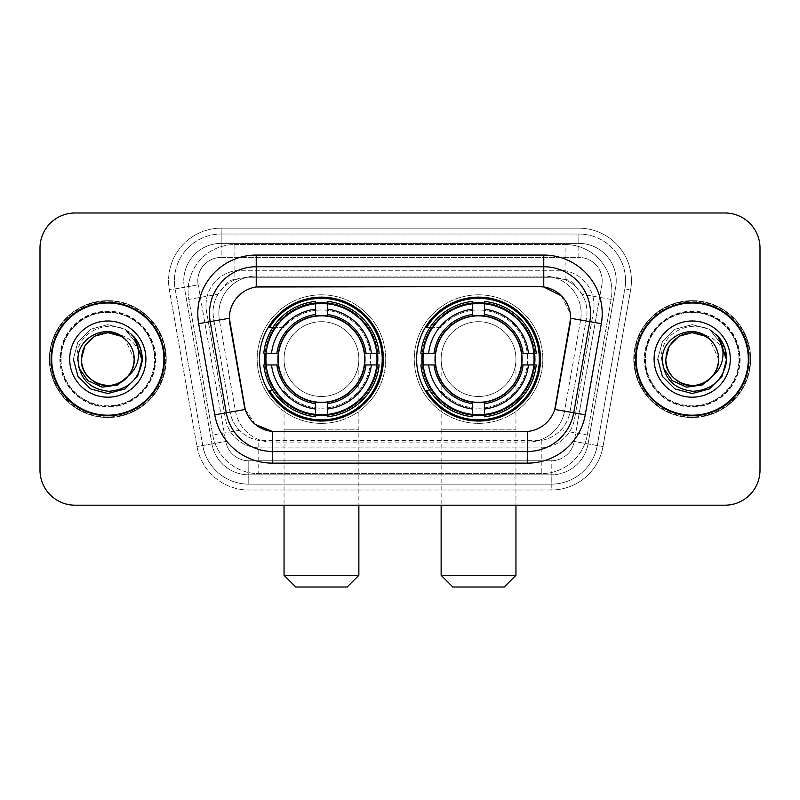 <?xml version="1.0" encoding="UTF-8"?>
<svg xmlns="http://www.w3.org/2000/svg" width="800" height="800" viewBox="0 0 800 800"><rect width="100%" height="100%" fill="white"/><g stroke="black" fill="none" stroke-linecap="round" stroke-linejoin="round"><path stroke-width="0.6" stroke-dasharray="4 3" d="M416.6 359.09A61.95 61.95 0 0 0 478.55 421.04A61.95 61.95 0 0 0 540.49 359.09A61.95 61.95 0 0 0 478.55 297.14A61.95 61.95 0 0 0 416.6 359.09M259.51 359.09A61.95 61.95 0 0 0 321.45 421.04A61.95 61.95 0 0 0 383.4 359.09A61.95 61.95 0 0 0 321.45 297.14A61.95 61.95 0 0 0 259.51 359.09M575.9 286.74A35.06 35.06 0 0 0 564.52 279.61L565.13 279.61A11.69 11.69 0 0 1 575.9 286.74L581.98 294.27C586.38 301.75 587.87 309.81 586.46 318.43L569.97 411.93C568.66 419.02 565.53 425.14 560.57 430.29C555.23 435.72 548.78 439.09 541.23 440.43L258.77 440.43C251.21 439.09 244.76 435.71 239.43 430.29C234.47 425.14 231.33 419.02 230.03 411.93L213.54 318.43L213.01 312.34C213.04 305.84 214.71 299.82 218.02 294.27L224.1 286.74A11.69 11.69 0 0 1 234.87 279.61L234.87 244.55A46.75 46.75 0 0 0 188.82 299.42L212.73 435A46.75 46.75 0 0 0 258.77 473.64L541.23 473.64A46.75 46.75 0 0 0 587.27 435L611.18 299.42A46.75 46.75 0 0 0 565.13 244.55L234.87 244.55A46.75 46.75 0 0 0 188.82 299.42L212.73 435A46.75 46.75 0 0 0 258.77 473.64L541.23 473.64A46.75 46.75 0 0 0 587.27 435L611.18 299.42A46.75 46.75 0 0 0 565.13 244.55L234.87 244.55M234.87 279.61L248.07 277.27L551.93 277.27A35.06 35.06 0 0 1 586.46 318.43L569.97 411.93A35.06 35.06 0 0 1 535.44 440.91L264.56 440.91A35.06 35.06 0 0 1 230.03 411.93L213.54 318.43A35.06 35.06 0 0 1 248.07 277.27L551.93 277.27L564.52 279.61M244.26 405.48L229.35 318.18A31.56 31.56 0 0 0 229.83 323.66L244.26 405.48A31.56 31.56 0 0 0 275.34 431.56L524.66 431.56A31.56 31.56 0 0 0 555.74 405.48L570.17 323.66A31.56 31.56 0 0 0 539.09 286.62L260.91 286.62A31.56 31.56 0 0 0 229.35 318.18L229.7 313.51C232.73 298.88 241.57 290.04 256.23 286.97L543.77 286.97C558.4 290.02 567.25 298.87 570.3 313.51L570.17 323.66L555.74 405.48M265.07 353.25A56.69 56.69 0 0 1 324.38 302.48A56.69 56.69 0 0 1 378.14 359.09A56.69 56.69 0 0 0 321.45 302.4A56.69 56.69 0 0 0 264.77 359.09A56.69 56.69 0 0 0 321.45 415.78A56.69 56.69 0 0 0 378.14 359.09A56.69 56.69 0 0 1 324.38 415.7A56.69 56.69 0 0 1 265.07 364.94M422.16 353.25A56.69 56.69 0 0 1 481.47 302.48A56.69 56.69 0 0 1 535.23 359.09A56.69 56.69 0 0 0 478.55 302.4A56.69 56.69 0 0 0 421.86 359.09A56.69 56.69 0 0 0 478.55 415.78A56.69 56.69 0 0 0 535.23 359.09A56.69 56.69 0 0 1 481.47 415.7A56.69 56.69 0 0 1 422.16 364.94M235.48 279.61A35.06 35.06 0 0 0 224.1 286.74M51.1 359.09A56.69 56.69 0 0 0 107.79 415.78A56.69 56.69 0 0 0 164.48 359.09A56.69 56.69 0 0 0 107.79 302.4A56.69 56.69 0 0 0 51.1 359.09M635.52 359.09A56.69 56.69 0 0 0 692.21 415.78A56.69 56.69 0 0 0 748.9 359.09A56.69 56.69 0 0 0 692.21 302.4A56.69 56.69 0 0 0 635.52 359.09M49.94 359.09A57.86 57.86 0 0 1 107.79 301.23A57.86 57.86 0 0 1 165.65 359.09A57.86 57.86 0 0 1 107.79 416.95A57.86 57.86 0 0 1 49.94 359.09A57.86 57.86 0 0 1 107.79 301.23A57.86 57.86 0 0 1 165.65 359.09A57.86 57.86 0 0 1 107.79 416.95A57.86 57.86 0 0 1 49.94 359.09M634.35 359.09A57.86 57.86 0 0 1 692.21 301.23A57.86 57.86 0 0 1 750.06 359.09A57.86 57.86 0 0 1 692.21 416.95A57.86 57.86 0 0 1 634.35 359.09A57.86 57.86 0 0 1 692.21 301.23A57.86 57.86 0 0 1 750.06 359.09A57.86 57.86 0 0 1 692.21 416.95A57.86 57.86 0 0 1 634.35 359.09M229.7 313.51C232.73 298.88 241.57 290.04 256.23 286.97L256.23 276.1L543.77 276.1A37.4 37.4 0 0 1 580.6 320A37.4 37.4 0 0 0 543.77 276.1L256.23 276.1A37.4 37.4 0 0 0 218.83 313.51A37.4 37.4 0 0 1 256.23 276.1A37.4 37.4 0 0 0 219.4 320A37.4 37.4 0 0 1 256.23 276.1L256.23 255.06L543.77 255.06A58.44 58.44 0 0 1 601.32 323.65L585.24 414.82A58.44 58.44 0 0 1 527.69 463.12L272.31 463.12A58.44 58.44 0 0 1 214.76 414.82L198.68 323.65A58.44 58.44 0 0 1 256.23 255.06M590.52 313.51A46.75 46.75 0 0 1 589.81 321.63A46.75 46.75 0 0 0 543.77 266.75L256.23 266.75A46.75 46.75 0 0 0 210.19 321.63L226.27 412.79A46.75 46.75 0 0 0 272.31 451.43L527.69 451.43A46.75 46.75 0 0 0 573.73 412.79A46.75 46.75 0 0 1 527.69 451.43M561.4 295.86L570.3 313.51L570.65 318.25L580.6 320L564.53 411.17A37.4 37.4 0 0 1 527.69 442.08L272.31 442.08A37.4 37.4 0 0 1 235.47 411.17L219.4 320L235.47 411.17A37.4 37.4 0 0 0 272.31 442.08L527.69 442.08A37.4 37.4 0 0 0 564.53 411.17L580.6 320L601.32 323.65M739.55 359.09A47.34 47.34 0 0 1 692.21 406.43A47.34 47.34 0 0 1 644.87 359.09A47.34 47.34 0 0 0 692.21 406.43A47.34 47.34 0 0 0 739.55 359.09A47.34 47.34 0 0 0 692.21 311.75A47.34 47.34 0 0 0 644.87 359.09A47.34 47.34 0 0 1 692.21 311.75A47.34 47.34 0 0 1 739.55 359.09M155.13 359.09A47.34 47.34 0 0 1 107.79 406.43A47.34 47.34 0 0 1 60.45 359.09A47.34 47.34 0 0 0 107.79 406.43A47.34 47.34 0 0 0 155.13 359.09A47.34 47.34 0 0 0 107.79 311.75A47.34 47.34 0 0 0 60.45 359.09A47.34 47.34 0 0 1 107.79 311.75A47.34 47.34 0 0 1 155.13 359.09M760 248.05A35.06 35.06 0 0 0 724.94 212.99L75.06 212.99A35.06 35.06 0 0 0 40 248.05L40 470.13A35.06 35.06 0 0 0 75.06 505.19L724.94 505.19A35.06 35.06 0 0 0 760 470.13L760 248.05A35.06 35.06 0 0 0 724.94 212.99L75.06 212.99A35.06 35.06 0 0 0 40 248.05L40 470.13A35.06 35.06 0 0 0 75.06 505.19L724.94 505.19A35.06 35.06 0 0 0 760 470.13L760 248.05A35.06 35.06 0 0 0 724.94 212.99M555.55 406.47L554.77 409.45C550.16 422.16 541.13 429.48 527.69 431.41L272.31 431.41C258.89 429.5 249.86 422.18 245.23 409.45L244.45 406.47M255.46 424.52L245.23 409.45L235.47 411.17A37.4 37.4 0 0 0 272.31 442.08L272.31 431.41L275.34 431.56M527.69 431.41L527.69 442.08A37.4 37.4 0 0 0 564.53 411.17L554.77 409.45C550.17 422.15 541.14 429.47 527.69 431.41L524.66 431.56M218.83 313.51A37.4 37.4 0 0 0 219.4 320L229.35 318.18M205.98 305.32A35.06 35.06 0 0 1 241.04 270.26A35.06 35.06 0 0 0 206.51 311.41A35.06 35.06 0 0 1 205.98 305.32M616.23 280.78A37.4 37.4 0 0 0 578.83 243.38L221.17 243.38L578.83 243.38A37.4 37.4 0 0 1 615.67 287.27L588.05 443.9L615.67 287.27A37.4 37.4 0 0 0 616.23 280.78A37.4 37.4 0 0 1 615.67 287.27A37.4 37.4 0 0 0 578.83 243.38L578.83 257.4A23.38 23.38 0 0 1 601.85 284.84L574.24 441.46A23.38 23.38 0 0 1 551.21 460.78L248.79 460.78A23.38 23.38 0 0 1 225.76 441.46L198.15 284.84A23.38 23.38 0 0 1 221.17 257.4L578.83 257.4A23.38 23.38 0 0 1 601.85 284.84L574.24 441.46A23.38 23.38 0 0 1 551.21 460.78L551.21 484.16L248.79 484.16L551.21 484.16A46.75 46.75 0 0 0 597.26 445.52L624.87 288.9A46.75 46.75 0 0 0 625.58 280.78A46.75 46.75 0 0 1 624.87 288.9L597.26 445.52A46.75 46.75 0 0 1 551.21 484.16A46.75 46.75 0 0 0 597.26 445.52A46.75 46.75 0 0 1 551.21 484.16L551.21 490A52.6 52.6 0 0 0 603.01 446.54L630.63 289.91A52.6 52.6 0 0 0 578.83 228.18L221.17 228.18L221.17 234.03A46.75 46.75 0 0 0 174.42 280.78A46.75 46.75 0 0 1 221.17 234.03L578.83 234.03L221.17 234.03L221.17 257.4L578.83 257.4L578.83 234.03A46.75 46.75 0 0 1 625.58 280.78A46.75 46.75 0 0 0 578.83 234.03A46.75 46.75 0 0 1 624.87 288.9L630.63 289.91A52.6 52.6 0 0 0 578.83 228.18L221.17 228.18A52.6 52.6 0 0 0 169.37 289.91L196.99 446.54A52.6 52.6 0 0 0 248.79 490L551.21 490A52.6 52.6 0 0 0 603.01 446.54L630.63 289.91L624.87 288.9M184.33 287.27A37.4 37.4 0 0 1 221.17 243.38A37.4 37.4 0 0 0 184.33 287.27L211.95 443.9L184.33 287.27L169.37 289.91L196.99 446.54A52.6 52.6 0 0 0 248.79 490L551.21 490L551.21 474.81L248.79 474.81L551.21 474.81A37.4 37.4 0 0 0 588.05 443.9A37.4 37.4 0 0 1 551.21 474.81A37.4 37.4 0 0 0 588.05 443.9A37.4 37.4 0 0 1 551.21 474.81L551.21 460.78L248.79 460.78L248.79 484.16A46.75 46.75 0 0 1 202.74 445.52L175.13 288.9L202.74 445.52A46.75 46.75 0 0 0 248.79 484.16A46.75 46.75 0 0 1 202.74 445.52A46.75 46.75 0 0 0 248.79 484.16L248.79 474.81A37.4 37.4 0 0 1 211.95 443.9A37.4 37.4 0 0 0 248.79 474.81A37.4 37.4 0 0 1 211.95 443.9A37.4 37.4 0 0 0 248.79 474.81L248.79 460.78A23.38 23.38 0 0 1 225.76 441.46L196.99 446.54L225.76 441.46L198.15 284.84L175.13 288.9A46.75 46.75 0 0 1 174.42 280.78A46.75 46.75 0 0 0 175.13 288.9A46.75 46.75 0 0 1 174.42 280.78A46.75 46.75 0 0 0 175.13 288.9L169.37 289.91A52.6 52.6 0 0 1 221.17 228.18L221.17 243.38A37.4 37.4 0 0 0 184.33 287.27L198.15 284.84A23.38 23.38 0 0 1 221.17 257.4L221.17 243.38A37.4 37.4 0 0 0 183.77 280.78M645.45 359.09A46.75 46.75 0 0 0 692.21 405.84A46.75 46.75 0 0 0 738.96 359.09A46.75 46.75 0 0 0 692.21 312.34A46.75 46.75 0 0 0 645.45 359.09A46.75 46.75 0 0 0 692.21 405.84A46.75 46.75 0 0 0 738.96 359.09A46.75 46.75 0 0 0 692.21 312.34A46.75 46.75 0 0 0 645.45 359.09A46.75 46.75 0 0 0 692.21 405.84A46.75 46.75 0 0 0 738.96 359.09A46.75 46.75 0 0 0 692.21 312.34A46.75 46.75 0 0 0 645.45 359.09A46.75 46.75 0 0 0 692.21 405.84A46.75 46.75 0 0 0 738.96 359.09A46.75 46.75 0 0 0 692.21 312.34A46.75 46.75 0 0 0 645.45 359.09A46.75 46.75 0 0 1 692.21 312.34A46.75 46.75 0 0 1 738.96 359.09A46.75 46.75 0 0 0 692.21 312.34A46.75 46.75 0 0 0 645.45 359.09M61.04 359.09A46.75 46.75 0 0 0 107.79 405.84A46.75 46.75 0 0 0 154.55 359.09A46.75 46.75 0 0 0 107.79 312.34A46.75 46.75 0 0 0 61.04 359.09A46.75 46.75 0 0 0 107.79 405.84A46.75 46.75 0 0 0 154.55 359.09A46.75 46.75 0 0 0 107.79 312.34A46.75 46.75 0 0 0 61.04 359.09A46.75 46.75 0 0 0 107.79 405.84A46.75 46.75 0 0 0 154.55 359.09A46.75 46.75 0 0 0 107.79 312.34A46.75 46.75 0 0 0 61.04 359.09A46.75 46.75 0 0 0 107.79 405.84A46.75 46.75 0 0 0 154.55 359.09A46.75 46.75 0 0 0 107.79 312.34A46.75 46.75 0 0 0 61.04 359.09A46.75 46.75 0 0 1 107.79 312.34A46.75 46.75 0 0 1 154.55 359.09A46.75 46.75 0 0 0 107.79 312.34A46.75 46.75 0 0 0 61.04 359.09M40 470.13A35.06 35.06 0 0 0 75.06 505.19M75.06 212.99A35.06 35.06 0 0 0 40 248.05M724.94 505.19A35.06 35.06 0 0 0 760 470.13M241.04 270.26L558.96 270.26A35.06 35.06 0 0 1 593.49 311.41L574.53 418.95A35.06 35.06 0 0 1 539.99 447.92L260.01 447.92A35.06 35.06 0 0 1 225.47 418.95L206.51 311.41L225.47 418.95A35.06 35.06 0 0 0 260.01 447.92L539.99 447.92A35.06 35.06 0 0 0 574.53 418.95L593.49 311.41A35.06 35.06 0 0 0 558.96 270.26L241.04 270.26M163.9 359.09A56.1 56.1 0 0 0 107.79 302.99A56.1 56.1 0 0 0 51.69 359.09A56.1 56.1 0 0 0 107.79 415.19A56.1 56.1 0 0 0 163.9 359.09M166.23 359.09A58.44 58.44 0 0 0 107.79 300.65A58.44 58.44 0 0 0 49.35 359.09A58.44 58.44 0 0 0 107.79 417.53A58.44 58.44 0 0 0 166.23 359.09A58.44 58.44 0 0 0 107.79 300.65A58.44 58.44 0 0 0 49.35 359.09A58.44 58.44 0 0 0 107.79 417.53A58.44 58.44 0 0 0 166.23 359.09M132.89 367.34A26.42 26.42 0 0 0 134.21 359.09L132.89 367.34L129.72 374.65M78.79 367.66L77.13 359.09C74.32 328.09 119.43 313.94 136.11 339.47C140.16 345.41 142.2 351.95 142.24 359.09L141.65 365.43L141.26 359.09C138.32 344.89 129.76 336.48 115.59 333.85A26.42 26.42 0 0 1 134.21 359.09C133.85 369.05 129.45 376.68 121 381.97C104.54 392.51 80.48 378.62 81.38 359.09C80.89 342.08 99.08 328.16 115.59 333.85M69.69 359.09A38.1 38.1 0 0 0 107.79 397.19A38.1 38.1 0 0 0 145.9 359.09A38.1 38.1 0 0 0 107.79 320.99A38.1 38.1 0 0 0 69.69 359.09M134.21 359.09C135.11 378.62 111.05 392.51 94.58 381.97C86.14 376.68 81.73 369.05 81.38 359.09C80.48 339.56 104.54 325.67 121 336.21C129.45 341.5 133.85 349.13 134.21 359.09C133.85 369.05 129.45 376.68 121 381.97C104.54 392.51 80.48 378.62 81.38 359.09C81.73 349.13 86.14 341.5 94.58 336.21C111.05 325.67 135.11 339.56 134.21 359.09C135.11 378.62 111.05 392.51 94.58 381.97C86.14 376.68 81.73 369.05 81.38 359.09C81.73 349.13 86.14 341.5 94.58 336.21C111.05 325.67 135.11 339.56 134.21 359.09L125.1 339.13C131.07 344.62 134.11 351.27 134.21 359.09C135.11 339.56 111.05 325.67 94.58 336.21C86.14 341.5 81.73 349.13 81.38 359.09M142.19 361.07L137.09 377.22L125.02 388.93L107.79 393.54L90.57 388.93L77.96 376.32L73.34 359.09L77.96 341.87L90.57 329.26L107.79 324.64L125.02 329.26L133.85 336.56L125.02 329.26L107.79 324.64L90.57 329.26L77.96 341.87L73.34 359.09L77.96 376.32L90.57 388.93L107.79 393.54L125.02 388.93L137.36 376.78L142.23 360.09L137.36 376.78L125.02 388.93L107.79 393.54L90.57 388.93L77.96 376.32L73.34 359.09L77.96 341.87L90.57 329.26L107.79 324.64L125.02 329.26L140.62 348.65L125.02 329.26L107.79 324.64L90.57 329.26L77.96 341.87L73.34 359.09L77.96 376.32L90.57 388.93L107.79 393.54L125.02 388.93L137.36 376.78L142.23 360.09L137.36 376.78L125.02 388.93L107.79 393.54L90.57 388.93L77.96 376.32L73.34 359.09L77.96 341.87L90.57 329.26L107.79 324.64L125.02 329.26L140.62 348.65L125.02 329.26L107.79 324.64L90.57 329.26L77.96 341.87L73.34 359.09L77.96 376.32L90.57 388.93L107.79 393.54L125.02 388.93L137.36 376.78L142.23 360.09L137.36 376.78L125.02 388.93L107.79 393.54L90.57 388.93L77.96 376.32L73.34 359.09L77.96 341.87L90.57 329.26L107.79 324.64L125.02 329.26L136.11 339.47M142.23 360.09L137.36 376.78L125.02 388.93L107.79 393.54L90.57 388.93L77.96 376.32L73.34 359.09L77.96 341.87L90.57 329.26L107.79 324.64L125.02 329.26L133.85 336.56L125.02 329.26L107.79 324.64L90.57 329.26L77.96 341.87L73.34 359.09L77.96 376.32L90.57 388.93L107.79 393.54L125.02 388.93L137.36 376.78L142.23 360.09L141.65 365.43M73.34 359.09L77.96 341.87L90.57 329.26L107.79 324.64L125.02 329.26L133.85 336.56M748.31 359.09A56.1 56.1 0 0 0 692.21 302.99A56.1 56.1 0 0 0 636.1 359.09A56.1 56.1 0 0 0 692.21 415.19A56.1 56.1 0 0 0 748.31 359.09M750.65 359.09A58.44 58.44 0 0 0 692.21 300.65A58.44 58.44 0 0 0 633.77 359.09A58.44 58.44 0 0 0 692.21 417.53A58.44 58.44 0 0 0 750.65 359.09A58.44 58.44 0 0 0 692.21 300.65A58.44 58.44 0 0 0 633.77 359.09A58.44 58.44 0 0 0 692.21 417.53A58.44 58.44 0 0 0 750.65 359.09M717.3 367.34A26.42 26.42 0 0 0 718.62 359.09L717.3 367.34L714.13 374.65M663.21 367.66L661.55 359.09C658.74 328.09 703.84 313.94 720.53 339.47C724.57 345.41 726.61 351.95 726.66 359.09L726.07 365.43L725.68 359.09C722.73 344.89 714.18 336.48 700.01 333.85A26.42 26.42 0 0 1 718.62 359.09C718.27 369.05 713.86 376.68 705.42 381.97C688.95 392.51 664.89 378.62 665.79 359.09C665.31 342.08 683.5 328.16 700.01 333.85M654.1 359.09A38.1 38.1 0 0 0 692.21 397.19A38.1 38.1 0 0 0 730.31 359.09A38.1 38.1 0 0 0 692.21 320.99A38.1 38.1 0 0 0 654.1 359.09M718.62 359.09C719.52 378.62 695.46 392.51 679 381.97C670.55 376.68 666.15 369.05 665.79 359.09C664.89 339.56 688.95 325.67 705.42 336.21C713.86 341.5 718.27 349.13 718.62 359.09C718.27 369.05 713.86 376.68 705.42 381.97C688.95 392.51 664.89 378.62 665.79 359.09C666.15 349.13 670.55 341.5 679 336.21C695.46 325.67 719.52 339.56 718.62 359.09C719.52 378.62 695.46 392.51 679 381.97C670.55 376.68 666.15 369.05 665.79 359.09C666.15 349.13 670.55 341.5 679 336.21C695.46 325.67 719.52 339.56 718.62 359.09L709.51 339.13C715.49 344.62 718.53 351.27 718.62 359.09C719.52 339.56 695.46 325.67 679 336.21C670.55 341.5 666.15 349.13 665.79 359.09M726.6 361.07L721.5 377.22L709.43 388.93L692.21 393.54L674.98 388.93L662.37 376.32L657.76 359.09L662.37 341.87L674.98 329.26L692.21 324.64L709.43 329.26L718.27 336.56L709.43 329.26L692.21 324.64L674.98 329.26L662.37 341.87L657.76 359.09L662.37 376.32L674.98 388.93L692.21 393.54L709.43 388.93L721.77 376.78L726.64 360.09L721.77 376.78L709.43 388.93L692.21 393.54L674.98 388.93L662.37 376.32L657.76 359.09L662.37 341.87L674.98 329.26L692.21 324.64L709.43 329.26L725.04 348.65L709.43 329.26L692.21 324.64L674.98 329.26L662.37 341.87L657.76 359.09L662.37 376.32L674.98 388.93L692.21 393.54L709.43 388.93L721.77 376.78L726.64 360.09L721.77 376.78L709.43 388.93L692.21 393.54L674.98 388.93L662.37 376.32L657.76 359.09L662.37 341.87L674.98 329.26L692.21 324.64L709.43 329.26L725.04 348.65L709.43 329.26L692.21 324.64L674.98 329.26L662.37 341.87L657.76 359.09L662.37 376.32L674.98 388.93L692.21 393.54L709.43 388.93L721.77 376.78L726.64 360.09L721.77 376.78L709.43 388.93L692.21 393.54L674.98 388.93L662.37 376.32L657.76 359.09L662.37 341.87L674.98 329.26L692.21 324.64L709.43 329.26L720.53 339.47M726.64 360.09L721.77 376.78L709.43 388.93L692.21 393.54L674.98 388.93L662.37 376.32L657.76 359.09L662.37 341.87L674.98 329.26L692.21 324.64L709.43 329.26L718.27 336.56L709.43 329.26L692.21 324.64L674.98 329.26L662.37 341.87L657.76 359.09L662.37 376.32L674.98 388.93L692.21 393.54L709.43 388.93L721.77 376.78L726.64 360.09L726.07 365.43M657.76 359.09L662.37 341.87L674.98 329.26L692.21 324.64L709.43 329.26L718.27 336.56M284.05 359.09A37.4 37.4 0 0 1 321.45 321.69A37.4 37.4 0 0 1 358.86 359.09A37.4 37.4 0 0 1 321.45 396.49A37.4 37.4 0 0 1 284.05 359.09A37.4 37.4 0 0 1 321.45 321.69A37.4 37.4 0 0 1 358.86 359.09A37.4 37.4 0 0 1 321.45 396.49A37.4 37.4 0 0 1 284.05 359.09L284.05 429.22L321.45 429.22L284.05 429.22L284.05 505.19M295.74 587.01L347.17 587.01M358.86 575.32L284.05 575.32M278.21 359.09A43.25 43.25 0 0 0 321.45 402.34A43.25 43.25 0 0 0 364.7 359.09A43.25 43.25 0 0 0 321.45 315.84A43.25 43.25 0 0 0 278.21 359.09M376.97 359.09A55.52 55.52 0 0 0 321.45 303.57A55.52 55.52 0 0 0 265.94 359.09A55.52 55.52 0 0 0 321.45 414.61A55.52 55.52 0 0 0 376.97 359.09A55.52 55.52 0 0 0 321.45 303.57A55.52 55.52 0 0 0 265.94 359.09A55.52 55.52 0 0 0 321.45 414.61A55.52 55.52 0 0 0 376.97 359.09A55.52 55.52 0 0 0 321.45 303.57A55.52 55.52 0 0 0 265.94 359.09A55.52 55.52 0 0 0 321.45 414.61A55.52 55.52 0 0 0 376.97 359.09M315.61 303.29L315.61 303.88A55.52 55.52 0 0 0 266.24 353.25L263.78 353.25A57.97 57.97 0 0 1 315.61 301.41L315.61 303.29A56.1 56.1 0 0 0 265.66 353.25M377.25 353.25L376.67 353.25A55.52 55.52 0 0 0 327.3 303.88L327.3 301.41A57.97 57.97 0 0 1 379.13 353.25L377.25 353.25A56.1 56.1 0 0 0 327.3 303.29M365.29 359.09A43.83 43.83 0 0 0 321.45 315.26A43.83 43.83 0 0 0 277.62 359.09A43.83 43.83 0 0 0 321.45 402.92A43.83 43.83 0 0 0 365.29 359.09A43.83 43.83 0 0 0 321.45 315.26A43.83 43.83 0 0 0 277.62 359.09A43.83 43.83 0 0 0 321.45 402.92A43.83 43.83 0 0 0 365.29 359.09M385.74 359.09A64.29 64.29 0 0 0 321.45 294.81A64.29 64.29 0 0 0 257.17 359.09A64.29 64.29 0 0 0 321.45 423.38A64.29 64.29 0 0 0 385.74 359.09A64.29 64.29 0 0 0 321.45 294.81A64.29 64.29 0 0 0 257.17 359.09A64.29 64.29 0 0 0 321.45 423.38A64.29 64.29 0 0 0 385.74 359.09M327.3 414.89L327.3 414.3A55.52 55.52 0 0 0 376.67 364.94L379.13 364.94A57.97 57.97 0 0 1 327.3 416.77L327.3 414.89A56.1 56.1 0 0 0 377.25 364.94M265.66 364.94L266.24 364.94A55.52 55.52 0 0 0 315.61 414.3L315.61 416.77A57.97 57.97 0 0 1 263.78 364.94L265.66 364.94A56.1 56.1 0 0 0 315.61 414.89M327.3 314.51L327.3 303.88M315.61 303.88L315.61 316.17M266.24 364.94L278.6 364.94M276.88 353.25L266.24 353.25M327.3 414.3L327.3 402.01M315.61 403.67L315.61 414.3M376.67 353.25L364.3 353.25M366.03 364.94L376.67 364.94M272.82 390.65L269.51 390.65A60.78 60.78 0 0 0 382.23 359.09A60.78 60.78 0 0 0 269.51 327.53L283.85 327.53A49.09 49.09 0 0 1 355.14 323.38A49.09 49.09 0 0 1 355.14 394.8A49.09 49.09 0 0 1 283.85 390.65A49.09 49.09 0 0 0 355.14 394.8A49.09 49.09 0 0 0 355.14 323.38A49.09 49.09 0 0 0 283.85 327.53L272.82 327.53M441.14 359.09A37.4 37.4 0 0 1 478.55 321.69A37.4 37.4 0 0 1 515.95 359.09A37.4 37.4 0 0 1 478.55 396.49A37.4 37.4 0 0 1 441.14 359.09A37.4 37.4 0 0 1 478.55 321.69A37.4 37.4 0 0 1 515.95 359.09A37.4 37.4 0 0 1 478.55 396.49A37.4 37.4 0 0 1 441.14 359.09L441.14 429.22L478.55 429.22L441.14 429.22L441.14 505.19M452.83 587.01L504.26 587.01M515.95 575.32L441.14 575.32M435.3 359.09A43.25 43.25 0 0 0 478.55 402.34A43.25 43.25 0 0 0 521.79 359.09A43.25 43.25 0 0 0 478.55 315.84A43.25 43.25 0 0 0 435.3 359.09M534.06 359.09A55.52 55.52 0 0 0 478.55 303.57A55.52 55.52 0 0 0 423.03 359.09A55.52 55.52 0 0 0 478.55 414.61A55.52 55.52 0 0 0 534.06 359.09A55.52 55.52 0 0 0 478.55 303.57A55.52 55.52 0 0 0 423.03 359.09A55.52 55.52 0 0 0 478.55 414.61A55.52 55.52 0 0 0 534.06 359.09A55.52 55.52 0 0 0 478.55 303.57A55.52 55.52 0 0 0 423.03 359.09A55.52 55.52 0 0 0 478.55 414.61A55.52 55.52 0 0 0 534.06 359.09M472.7 303.29L472.7 303.88A55.52 55.52 0 0 0 423.33 353.25L420.87 353.25A57.97 57.97 0 0 1 472.7 301.41L472.7 303.29A56.1 56.1 0 0 0 422.75 353.25M534.34 353.25L533.76 353.25A55.52 55.52 0 0 0 484.39 303.88L484.39 301.41A57.97 57.97 0 0 1 536.22 353.25L534.34 353.25A56.1 56.1 0 0 0 484.39 303.29M522.38 359.09A43.83 43.83 0 0 0 478.55 315.26A43.83 43.83 0 0 0 434.71 359.09A43.83 43.83 0 0 0 478.55 402.92A43.83 43.83 0 0 0 522.38 359.09A43.83 43.83 0 0 0 478.55 315.26A43.83 43.83 0 0 0 434.71 359.09A43.83 43.83 0 0 0 478.55 402.92A43.83 43.83 0 0 0 522.38 359.09M542.83 359.09A64.29 64.29 0 0 0 478.55 294.81A64.29 64.29 0 0 0 414.26 359.09A64.29 64.29 0 0 0 478.55 423.38A64.29 64.29 0 0 0 542.83 359.09A64.29 64.29 0 0 0 478.55 294.81A64.29 64.29 0 0 0 414.26 359.09A64.29 64.29 0 0 0 478.55 423.38A64.29 64.29 0 0 0 542.83 359.09M484.39 414.89L484.39 414.3A55.52 55.52 0 0 0 533.76 364.94L536.22 364.94A57.97 57.97 0 0 1 484.39 416.77L484.39 414.89A56.1 56.1 0 0 0 534.34 364.94M422.75 364.94L423.33 364.94A55.52 55.52 0 0 0 472.7 414.3L472.7 416.77A57.97 57.97 0 0 1 420.87 364.94L422.75 364.94A56.1 56.1 0 0 0 472.7 414.89M484.39 314.51L484.39 303.88M472.7 303.88L472.7 316.17M423.33 364.94L435.7 364.94M433.97 353.25L423.33 353.25M484.39 414.3L484.39 402.01M472.7 403.67L472.7 414.3M533.76 353.25L521.4 353.25M523.12 364.94L533.76 364.94M429.91 390.65L426.6 390.65A60.78 60.78 0 0 0 539.32 359.09A60.78 60.78 0 0 0 426.6 327.53L440.94 327.53A49.09 49.09 0 0 1 512.23 323.38A49.09 49.09 0 0 1 512.23 394.8A49.09 49.09 0 0 1 440.94 390.65A49.09 49.09 0 0 0 512.23 394.8A49.09 49.09 0 0 0 512.23 323.38A49.09 49.09 0 0 0 440.94 327.53L429.91 327.53M611.18 299.42L581.98 294.27M541.23 440.43L541.23 473.64A46.75 46.75 0 0 0 587.27 435L560.57 430.29M239.43 430.29L212.73 435A46.75 46.75 0 0 0 258.77 473.64L258.77 440.43M188.11 291.3A46.75 46.75 0 0 0 188.82 299.42L218.02 294.27M611.89 291.3A46.75 46.75 0 0 0 565.13 244.55L565.13 279.61M256.23 266.75A46.75 46.75 0 0 0 210.19 321.63M543.77 286.97L543.77 276.1A37.4 37.4 0 0 1 581.17 313.51M226.27 412.79A46.75 46.75 0 0 0 272.31 451.43M214.76 414.82L235.47 411.17M272.31 442.08L272.31 463.12M527.69 442.08L527.69 463.12M198.68 323.65L219.4 320M564.53 411.17L585.24 414.82M543.77 255.06L543.77 276.1M625.58 280.78A46.75 46.75 0 0 0 578.83 234.03L578.83 243.38M603.01 446.54L574.24 441.46L603.01 446.54M59.87 359.09A47.92 47.92 0 0 0 107.79 407.01A47.92 47.92 0 0 0 155.71 359.09A47.92 47.92 0 0 0 107.79 311.17A47.92 47.92 0 0 0 59.87 359.09A47.92 47.92 0 0 0 107.79 407.01A47.92 47.92 0 0 0 155.71 359.09A47.92 47.92 0 0 0 107.79 311.17A47.92 47.92 0 0 0 59.87 359.09M644.29 359.09A47.92 47.92 0 0 0 692.21 407.01A47.92 47.92 0 0 0 740.13 359.09A47.92 47.92 0 0 0 692.21 311.17A47.92 47.92 0 0 0 644.29 359.09A47.92 47.92 0 0 0 692.21 407.01A47.92 47.92 0 0 0 740.13 359.09A47.92 47.92 0 0 0 692.21 311.17A47.92 47.92 0 0 0 644.29 359.09M321.45 429.22L358.86 429.22L321.45 429.22M321.45 321.69A37.4 37.4 0 0 1 358.86 359.09L358.86 505.19M275.14 390.65A56.04 56.04 0 0 0 315.61 414.83M327.3 414.83A56.04 56.04 0 0 0 377.19 364.94M377.19 353.25A56.04 56.04 0 0 0 327.3 303.35M315.61 303.35A56.04 56.04 0 0 0 275.14 327.53M478.55 429.22L515.95 429.22L478.55 429.22M478.55 321.69A37.4 37.4 0 0 1 515.95 359.09L515.95 505.19M432.23 390.65A56.04 56.04 0 0 0 472.7 414.83M484.39 414.83A56.04 56.04 0 0 0 534.28 364.94M534.28 353.25A56.04 56.04 0 0 0 484.39 303.35M472.7 303.35A56.04 56.04 0 0 0 432.23 327.53"/><path stroke-width="1.2" d="M416.6 359.09A61.95 61.95 0 0 0 478.55 421.04A61.95 61.95 0 0 0 540.49 359.09A61.95 61.95 0 0 0 478.55 297.14A61.95 61.95 0 0 0 416.6 359.09M259.51 359.09A61.95 61.95 0 0 0 321.45 421.04A61.95 61.95 0 0 0 383.4 359.09A61.95 61.95 0 0 0 321.45 297.14A61.95 61.95 0 0 0 259.51 359.09M229.35 318.18A31.56 31.56 0 0 0 229.83 323.66L244.26 405.48A31.56 31.56 0 0 0 275.34 431.56L524.66 431.56A31.56 31.56 0 0 0 555.74 405.48L570.17 323.66A31.56 31.56 0 0 0 539.09 286.62L260.91 286.62A31.56 31.56 0 0 0 229.35 318.18L229.7 313.51M265.07 364.94A56.69 56.69 0 0 1 265.07 353.25M422.16 364.94A56.69 56.69 0 0 1 422.16 353.25M51.1 359.09A56.69 56.69 0 0 0 107.79 415.78A56.69 56.69 0 0 0 164.48 359.09A56.69 56.69 0 0 0 107.79 302.4A56.69 56.69 0 0 0 51.1 359.09M635.52 359.09A56.69 56.69 0 0 0 692.21 415.78A56.69 56.69 0 0 0 748.9 359.09A56.69 56.69 0 0 0 692.21 302.4A56.69 56.69 0 0 0 635.52 359.09M256.23 255.06L543.77 255.06A58.44 58.44 0 0 1 601.32 323.65L585.24 414.82A58.44 58.44 0 0 1 527.69 463.12L272.31 463.12A58.44 58.44 0 0 1 214.76 414.82L198.68 323.65A58.44 58.44 0 0 1 256.23 255.06L256.23 266.75L543.77 266.75A46.75 46.75 0 0 1 589.81 321.63L573.73 412.79A46.75 46.75 0 0 1 527.69 451.43L272.31 451.43A46.75 46.75 0 0 1 226.27 412.79L210.19 321.63A46.75 46.75 0 0 1 256.23 266.75L256.23 286.97L539.09 286.62L543.77 286.97L561.4 295.86M524.66 431.56L275.34 431.56M272.31 463.12L272.31 431.41L255.46 424.52M589.81 321.63L570.65 318.25L554.77 409.45L573.73 412.79L589.81 321.63L601.32 323.65M214.76 414.82L245.23 409.45L229.35 318.25L210.19 321.63A46.75 46.75 0 0 1 209.48 313.51M555.74 405.48L555.55 406.47M244.45 406.47L244.26 405.48M760 248.05A35.06 35.06 0 0 0 724.94 212.99L75.06 212.99A35.06 35.06 0 0 0 40 248.05L40 470.13A35.06 35.06 0 0 0 75.06 505.19L724.94 505.19A35.06 35.06 0 0 0 760 470.13L760 248.05L760 470.13M40 248.05L40 470.13M724.94 212.99L75.06 212.99M75.06 505.19L724.94 505.19M163.9 359.09A56.1 56.1 0 0 0 107.79 302.99A56.1 56.1 0 0 0 51.69 359.09A56.1 56.1 0 0 0 107.79 415.19A56.1 56.1 0 0 0 163.9 359.09M129.72 374.65L117.79 384.97L102.16 387.15L87.78 380.64L78.79 367.66M134.21 359.09C135.11 378.62 111.05 392.51 94.58 381.97C86.14 376.68 81.73 369.05 81.38 359.09L84.92 345.88L94.58 336.21L107.79 332.68L121 336.21L125.1 339.13C108.89 322.14 77.68 336.14 77.97 359.09C79.16 378.38 89.38 389.12 108.64 391.3C127.61 389.92 138.79 379.85 142.19 361.07L142.24 359.09C142.14 350.43 139.26 342.82 133.59 336.26C137.9 343.34 139.42 350.95 138.15 359.09C136.91 366.02 133.54 371.68 128.03 376.06A26.42 26.42 0 0 0 134.21 359.09C133.85 369.05 129.45 376.68 121 381.97C104.54 392.51 80.48 378.62 81.38 359.09L84.92 345.88L94.58 336.21L107.79 332.68L121 336.21L125.1 339.13L121 336.21L107.79 332.68L94.58 336.21L84.92 345.88L81.38 359.09C81.73 369.05 86.14 376.68 94.58 381.97C111.05 392.51 135.11 378.62 134.21 359.09A26.42 26.42 0 0 0 125.1 339.13M128.03 376.06C114.01 395.02 80 382.89 81.38 359.09M69.69 359.09A38.1 38.1 0 0 0 107.79 397.19A38.1 38.1 0 0 0 145.9 359.09A38.1 38.1 0 0 0 107.79 320.99A38.1 38.1 0 0 0 69.69 359.09M133.59 336.26L142.23 360.09L140.62 348.65L142.23 360.09L140.62 348.65L142.23 360.09L133.85 336.56L142.23 360.09L133.85 336.56L142.24 359.09L137.63 376.32L125.02 388.93L107.79 393.54L90.57 388.93L77.96 376.32L73.34 359.09M133.85 336.56L142.23 360.11M748.31 359.09A56.1 56.1 0 0 0 692.21 302.99A56.1 56.1 0 0 0 636.1 359.09A56.1 56.1 0 0 0 692.21 415.19A56.1 56.1 0 0 0 748.31 359.09M714.13 374.65L702.2 384.97L686.58 387.15L672.19 380.64L663.21 367.66M718.62 359.09C719.52 378.62 695.46 392.51 679 381.97C670.55 376.68 666.15 369.05 665.79 359.09L669.33 345.88L679 336.21L692.21 332.68L705.42 336.21L709.51 339.13C693.3 322.14 662.09 336.14 662.38 359.09C663.57 378.38 673.8 389.12 693.06 391.3C712.02 389.92 723.2 379.85 726.6 361.07L726.66 359.09C726.56 350.43 723.68 342.82 718.01 336.26C722.32 343.34 723.84 350.95 722.56 359.09C721.33 366.02 717.96 371.68 712.45 376.06A26.42 26.42 0 0 0 718.62 359.09C718.27 369.05 713.86 376.68 705.42 381.97C688.95 392.51 664.89 378.62 665.79 359.09L669.33 345.88L679 336.21L692.21 332.68L705.42 336.21L709.51 339.13L705.42 336.21L692.21 332.68L679 336.21L669.33 345.88L665.79 359.09C666.15 369.05 670.55 376.68 679 381.97C695.46 392.51 719.52 378.62 718.62 359.09A26.42 26.42 0 0 0 709.51 339.13M712.45 376.06C698.43 395.02 664.42 382.89 665.79 359.09M654.1 359.09A38.1 38.1 0 0 0 692.21 397.19A38.1 38.1 0 0 0 730.31 359.09A38.1 38.1 0 0 0 692.21 320.99A38.1 38.1 0 0 0 654.1 359.09M718.01 336.26L726.64 360.09L725.04 348.65L726.64 360.09L725.04 348.65L726.64 360.09L718.27 336.56L726.64 360.09L718.27 336.56L726.66 359.09L722.04 376.32L709.43 388.93L692.21 393.54L674.98 388.93L662.37 376.32L657.76 359.09M718.27 336.56L726.64 360.11M347.17 587.01L295.74 587.01L284.05 575.32L358.86 575.32L347.17 587.01M327.3 414.42L327.3 416.77A57.97 57.97 0 0 0 379.13 364.94L376.78 364.94A55.64 55.64 0 0 1 327.3 414.42L327.3 409.01A50.26 50.26 0 0 0 371.37 364.94L364.3 364.94A43.25 43.25 0 0 0 327.3 316.24L327.3 303.76A55.64 55.64 0 0 1 376.78 353.25L379.13 353.25A57.97 57.97 0 0 0 327.3 301.41L327.3 303.76M266.13 364.94L263.78 364.94A57.97 57.97 0 0 0 315.61 416.77L315.61 414.42A55.64 55.64 0 0 1 266.13 364.94L271.54 364.94A50.26 50.26 0 0 0 315.61 409.01L315.61 401.94A43.25 43.25 0 0 0 364.3 364.94L366.03 364.94A44.96 44.96 0 0 1 327.3 403.67L327.3 409.01M315.61 303.76L315.61 301.41A57.97 57.97 0 0 0 263.78 353.25L266.13 353.25A55.64 55.64 0 0 1 315.61 303.76L315.61 309.17A50.26 50.26 0 0 0 271.54 353.25L278.6 353.25A43.25 43.25 0 0 0 315.61 401.94L315.61 403.67A44.96 44.96 0 0 1 276.88 364.94L271.54 364.94M266.24 364.94A55.52 55.52 0 0 1 266.24 353.25M327.3 303.88A55.52 55.52 0 0 0 315.61 303.88M376.67 353.25A55.52 55.52 0 0 1 376.67 364.94M376.78 353.25L371.37 353.25A50.26 50.26 0 0 0 327.3 309.17M371.37 364.94L376.78 364.94M315.61 409.01L315.61 414.42M364.3 353.25L371.37 353.25M327.3 402.01L327.3 403.67M315.61 401.94A43.25 43.25 0 0 1 278.6 364.94L276.88 364.94M327.3 414.3A55.52 55.52 0 0 1 315.61 414.3M271.54 353.25L266.13 353.25M315.61 316.17L315.61 309.17M327.3 316.24A43.25 43.25 0 0 0 278.6 353.25L276.88 353.25A44.96 44.96 0 0 1 315.61 314.51M327.3 316.17L327.3 314.51A44.96 44.96 0 0 1 366.03 353.25M272.82 327.53L269.51 327.53A60.78 60.78 0 0 1 382.23 359.09A60.78 60.78 0 0 1 269.51 390.65L272.82 390.65M504.26 587.01L452.83 587.01L441.14 575.32L515.95 575.32L504.26 587.01M484.39 414.42L484.39 416.77A57.97 57.97 0 0 0 536.22 364.94L533.87 364.94A55.64 55.64 0 0 1 484.39 414.42L484.39 409.01A50.26 50.26 0 0 0 528.46 364.94L521.4 364.94A43.25 43.25 0 0 0 484.39 316.24L484.39 303.76A55.64 55.64 0 0 1 533.87 353.25L536.22 353.25A57.97 57.97 0 0 0 484.39 301.41L484.39 303.76M423.22 364.94L420.87 364.94A57.97 57.97 0 0 0 472.7 416.77L472.7 414.42A55.64 55.64 0 0 1 423.22 364.94L428.63 364.94A50.26 50.26 0 0 0 472.7 409.01L472.7 401.94A43.25 43.25 0 0 0 521.4 364.94L523.12 364.94A44.96 44.96 0 0 1 484.39 403.67L484.39 409.01M472.7 303.76L472.7 301.41A57.97 57.97 0 0 0 420.87 353.25L423.22 353.25A55.64 55.64 0 0 1 472.7 303.76L472.7 309.17A50.26 50.26 0 0 0 428.63 353.25L435.7 353.25A43.25 43.25 0 0 0 472.7 401.94L472.7 403.67A44.96 44.96 0 0 1 433.97 364.94L428.63 364.94M423.33 364.94A55.52 55.52 0 0 1 423.33 353.25M484.39 303.88A55.52 55.52 0 0 0 472.7 303.88M533.76 353.25A55.52 55.52 0 0 1 533.76 364.94M533.87 353.25L528.46 353.25A50.26 50.26 0 0 0 484.39 309.17M528.46 364.94L533.87 364.94M472.7 409.01L472.7 414.42M521.4 353.25L528.46 353.25M484.39 402.01L484.39 403.67M472.7 401.94A43.25 43.25 0 0 1 435.7 364.94L433.97 364.94M484.39 414.3A55.52 55.52 0 0 1 472.7 414.3M428.63 353.25L423.22 353.25M472.7 316.17L472.7 309.17M484.39 316.24A43.25 43.25 0 0 0 435.7 353.25L433.97 353.25A44.96 44.96 0 0 1 472.7 314.51M484.39 316.17L484.39 314.51A44.96 44.96 0 0 1 523.12 353.25M429.91 327.53L426.6 327.53A60.78 60.78 0 0 1 539.32 359.09A60.78 60.78 0 0 1 426.6 390.65L429.91 390.65M543.77 255.06L543.77 286.97M527.69 431.41L527.69 463.12M198.68 323.65L210.19 321.63M573.73 412.79L585.24 414.82M327.3 401.94A43.25 43.25 0 0 0 364.3 364.94M315.61 414.83A56.04 56.04 0 0 0 327.3 414.83M377.19 364.94A56.04 56.04 0 0 0 377.19 353.25M327.3 303.35A56.04 56.04 0 0 0 315.61 303.35M484.39 401.94A43.25 43.25 0 0 0 521.4 364.94M472.7 414.83A56.04 56.04 0 0 0 484.39 414.83M534.28 364.94A56.04 56.04 0 0 0 534.28 353.25M484.39 303.35A56.04 56.04 0 0 0 472.7 303.35M358.86 505.19L358.86 575.32M284.05 505.19L284.05 575.32M515.95 505.19L515.95 575.32M441.14 505.19L441.14 575.32"/></g></svg>

